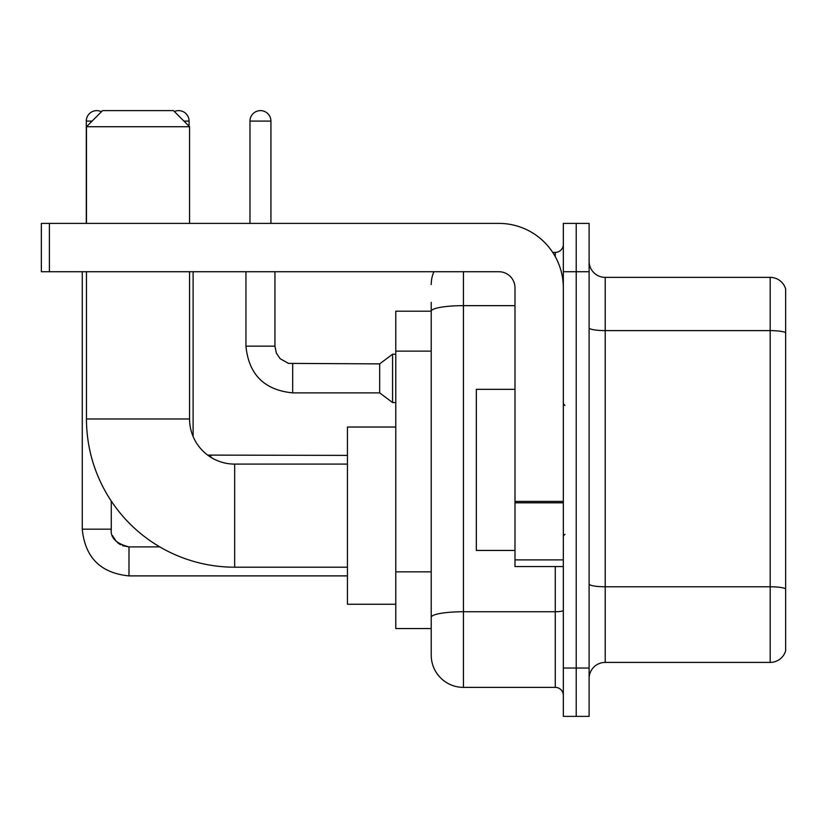 <?xml version="1.0" encoding="UTF-8"?>
<svg xmlns="http://www.w3.org/2000/svg" width="827" height="827" viewBox="0 0 827 827"><rect width="100%" height="100%" fill="white"/><g stroke="black" fill="none" stroke-linecap="round" stroke-linejoin="round"><path stroke-width="1.24" d="M463.44 271.732L463.44 687.382A32.222 32.222 0 0 1 431.218 655.16L431.218 302.341L431.218 311.2L395.782 311.2L395.782 628.572L431.218 628.572M563.332 668.04L563.332 716.378L576.212 716.378L576.212 668.04L576.212 716.378L589.103 716.378L589.103 668.04L576.212 668.04L576.212 271.732L576.212 668.04L563.332 668.04L563.332 271.732L576.212 271.732L576.212 223.393L576.212 271.732L589.103 271.732L589.103 668.04M589.103 271.732L589.103 223.393L563.332 223.393L563.332 271.732M463.44 687.382L555.268 687.382L555.268 566.547M552.705 252.4L555.268 252.4A8.053 8.053 0 0 0 563.332 244.337M431.218 655.16L431.218 622.938M514.994 305.649L463.44 305.649A32.222 5.593 180 0 0 431.218 311.241L431.218 302.341M563.332 695.435A8.053 8.053 0 0 0 555.268 687.382M431.218 284.612A32.222 32.222 0 0 1 433.906 271.732M589.103 678.512A16.106 16.106 0 0 1 605.209 662.406L770.185 662.406L770.185 277.365L605.209 277.365A16.106 16.106 0 0 1 589.103 261.26A16.106 16.106 0 0 0 605.209 277.365L605.209 662.406M785.65 288.964A16.106 16.106 0 0 0 770.185 277.365A16.106 16.106 0 0 1 785.65 288.964L785.65 650.808A16.106 16.106 0 0 1 770.185 662.406M589.103 327.823A16.106 2.801 0 0 0 605.209 330.614L770.185 330.614A16.106 2.801 180 0 1 785.65 332.63L785.65 290.256M347.443 567.198L234.672 567.198A148.219 148.219 0 0 1 86.463 418.979L86.463 271.732M234.672 567.198L234.672 464.092A45.113 45.113 0 0 1 189.569 418.979L189.569 271.732M102.569 110.622L173.453 110.622L189.569 126.738L86.463 126.738L102.569 110.622M189.569 223.393L189.569 126.738M86.463 223.393L86.463 126.738M395.782 427.032L347.443 427.032L347.443 604.248L395.782 604.248M86.297 223.393L86.297 121.093A10.472 10.472 0 0 1 101.463 111.738M82.266 271.732L82.266 529.177L111.273 529.177L111.273 501.069M174.363 111.531A10.472 10.472 0 0 1 189.083 121.093L189.083 126.252M249.981 223.393L249.981 121.093A10.472 10.472 0 0 1 260.453 110.622A10.472 10.472 0 0 1 270.925 121.093L270.925 223.393M292.675 392.877C264.33 390.075 248.751 374.507 245.95 346.162C248.751 374.507 264.33 390.075 292.675 392.877C264.33 390.075 248.751 374.507 245.95 346.162C248.751 374.507 264.33 390.075 292.675 392.877C264.33 390.075 248.751 374.507 245.95 346.162C248.751 374.507 264.33 390.075 292.675 392.877C264.33 390.075 248.751 374.507 245.95 346.162C248.751 374.507 264.33 390.075 292.675 392.877C264.33 390.075 248.751 374.507 245.95 346.162C248.751 374.507 264.33 390.075 292.675 392.877C264.33 390.075 248.751 374.507 245.95 346.162C248.751 374.507 264.33 390.075 292.675 392.877C264.33 390.075 248.751 374.507 245.95 346.162C248.751 374.507 264.33 390.075 292.675 392.877C264.33 390.075 248.751 374.507 245.95 346.162C248.751 374.507 264.33 390.075 292.675 392.877C264.33 390.075 248.751 374.507 245.95 346.162L274.946 346.162L276.352 353.077L280.146 358.691L288.52 363.384L379.665 363.88L379.665 392.877L292.675 392.877L292.675 363.911M379.665 363.88L392.556 354.214L392.556 402.542L395.782 402.542M563.332 566.547L514.994 566.547L514.994 501.4L563.332 501.4M563.332 287.837A64.444 64.444 0 0 0 498.888 223.393L49.403 223.393L49.403 271.732L498.888 271.732A16.106 16.106 0 0 1 514.994 287.837L514.994 501.4M49.403 271.732L41.35 271.732L41.35 223.393L49.403 223.393M514.994 389.331L476.331 389.331L476.331 550.441L514.994 550.441M431.218 351.134L395.782 351.134M431.218 571.85L395.782 571.85M563.332 610.347A8.053 1.396 0 0 1 555.268 611.742L463.44 611.742A32.222 5.593 180 0 0 431.218 617.335M555.268 256.639L555.268 252.4M785.65 588.793A16.106 2.801 180 0 0 770.185 586.777L605.209 586.777A16.106 2.801 0 0 1 589.103 583.976M86.463 418.979L189.569 418.979M122.603 545.706L128.991 546.895L128.991 575.892C100.646 573.09 85.067 557.522 82.266 529.177C85.067 557.522 100.646 573.09 128.991 575.892C100.646 573.09 85.067 557.522 82.266 529.177C85.067 557.522 100.646 573.09 128.991 575.892C100.646 573.09 85.067 557.522 82.266 529.177C85.067 557.522 100.646 573.09 128.991 575.892C100.646 573.09 85.067 557.522 82.266 529.177C85.067 557.522 100.646 573.09 128.991 575.892C100.646 573.09 85.067 557.522 82.266 529.177C85.067 557.522 100.646 573.09 128.991 575.892C100.646 573.09 85.067 557.522 82.266 529.177C85.067 557.522 100.646 573.09 128.991 575.892L347.443 575.892M86.297 121.093L92.097 121.093M183.925 121.093L189.083 121.093M210.833 455.419L210.833 457.269M274.946 346.162L274.946 271.732M249.981 121.093L270.925 121.093M563.332 502.806L514.994 502.806M514.994 559.889L563.332 559.889M347.443 464.092L234.672 464.092M159.807 546.895L128.991 546.895C116.204 543.67 110.291 537.767 111.273 529.177C110.291 537.767 116.204 543.67 128.991 546.895C116.204 543.67 110.291 537.767 111.273 529.177C110.291 537.767 116.204 543.67 128.991 546.895C116.204 543.67 110.291 537.767 111.273 529.177L111.283 529.756M112.462 535.555L116.483 541.726M117.765 542.884L120.577 544.766M193.115 436.501L193.115 271.732M207.66 455.098L347.443 455.388M379.665 392.877L392.556 402.542M245.95 346.162L245.95 271.732M392.556 354.214L395.782 354.214M564.934 405.447L563.332 403.834M564.934 534.325L563.332 535.937"/></g></svg>
